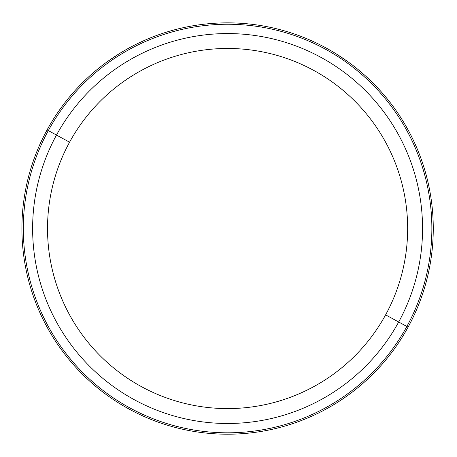 <?xml version="1.0" encoding="UTF-8"?>
<svg xmlns="http://www.w3.org/2000/svg" width="457" height="457" viewBox="0 0 457 457"><rect width="100%" height="100%" fill="white"/><g stroke="black" fill="none" stroke-linecap="round" stroke-linejoin="round"><path stroke-width="0.69" d="M348.263 61.969L335.935 53.703L345.229 59.816M109.948 59.816L119.243 53.703L106.915 61.969M47.088 129.919A205.679 205.679 0 0 0 128.983 409.026A205.679 205.679 0 0 0 408.09 327.138A205.679 205.679 0 0 0 326.195 48.031A205.679 205.679 0 0 0 47.088 129.919L48.322 130.593A204.279 204.279 0 0 0 129.651 407.798A204.279 204.279 0 0 0 406.861 326.464L408.09 327.138A205.679 205.679 0 0 1 128.983 409.026A205.679 205.679 0 0 1 47.088 129.919A205.679 205.679 0 0 1 326.195 48.031A205.679 205.679 0 0 1 408.09 327.138L406.861 326.464A204.279 204.279 0 0 0 325.527 49.259A204.279 204.279 0 0 0 48.322 130.593L47.088 129.919M385.611 314.856A180.064 180.064 0 0 1 141.264 386.548A180.064 180.064 0 0 1 69.567 142.201A180.064 180.064 0 0 1 313.919 70.509A180.064 180.064 0 0 1 385.611 314.856L398.687 322.002A194.962 194.962 0 0 0 321.06 57.433A194.962 194.962 0 0 0 56.491 135.055L48.322 130.593A204.279 204.279 0 0 1 325.527 49.259A204.279 204.279 0 0 1 406.861 326.464L398.687 322.002L406.861 326.464A204.279 204.279 0 0 1 129.651 407.798A204.279 204.279 0 0 1 48.322 130.593L56.491 135.055A194.962 194.962 0 0 0 134.118 399.624A194.962 194.962 0 0 0 398.687 322.002A194.962 194.962 0 0 1 134.118 399.624A194.962 194.962 0 0 1 56.491 135.055L69.567 142.201A180.064 180.064 0 0 0 141.264 386.548A180.064 180.064 0 0 0 385.611 314.856A180.064 180.064 0 0 0 313.919 70.509A180.064 180.064 0 0 0 69.567 142.201L56.491 135.055A194.962 194.962 0 0 1 321.06 57.433A194.962 194.962 0 0 1 398.687 322.002L385.611 314.856"/></g></svg>
